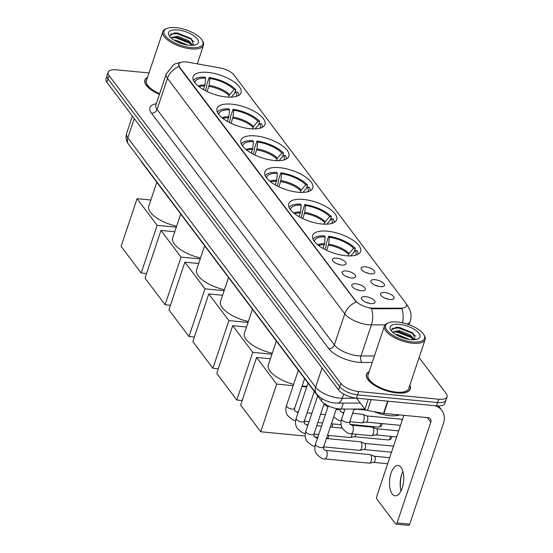 <?xml version="1.0" encoding="UTF-8"?>
<svg xmlns="http://www.w3.org/2000/svg" width="553" height="553" viewBox="0 0 553 553"><rect width="100%" height="100%" fill="white"/><g stroke="black" fill="none" stroke-linecap="round" stroke-linejoin="round"><path stroke-width="0.83" d="M250.246 128.738A25.258 10.072 18.5 0 0 264.949 124.466A25.258 10.072 18.5 0 0 255.728 112.176A25.258 10.072 18.5 0 0 231.748 104.171A25.258 10.072 18.5 0 0 217.046 108.436A25.258 10.072 18.5 0 0 226.267 120.727A25.258 10.072 18.5 0 0 250.246 128.738M321.97 223.993A25.258 10.072 18.5 0 0 336.673 219.728A25.258 10.072 18.5 0 0 327.445 207.437A25.258 10.072 18.5 0 0 303.473 199.426A25.258 10.072 18.5 0 0 288.763 203.698A25.258 10.072 18.5 0 0 297.991 215.988A25.258 10.072 18.5 0 0 321.97 223.993M298.06 192.244A25.258 10.072 18.5 0 0 312.77 187.972A25.258 10.072 18.5 0 0 303.542 175.681A25.258 10.072 18.5 0 0 279.562 167.677A25.258 10.072 18.5 0 0 264.859 171.942A25.258 10.072 18.5 0 0 274.081 184.232A25.258 10.072 18.5 0 0 298.06 192.244M274.15 160.488A25.258 10.072 18.5 0 0 288.86 156.222A25.258 10.072 18.5 0 0 279.631 143.932A25.258 10.072 18.5 0 0 255.659 135.92A25.258 10.072 18.5 0 0 240.949 140.192A25.258 10.072 18.5 0 0 250.177 152.483A25.258 10.072 18.5 0 0 274.15 160.488M226.336 96.982A25.258 10.072 18.5 0 0 241.046 92.717A25.258 10.072 18.5 0 0 231.818 80.427A25.258 10.072 18.5 0 0 207.845 72.415A25.258 10.072 18.5 0 0 193.135 76.687A25.258 10.072 18.5 0 0 202.363 88.978A25.258 10.072 18.5 0 0 226.336 96.982M345.874 255.749A25.258 10.072 18.5 0 0 360.584 251.477A25.258 10.072 18.5 0 0 351.355 239.186A25.258 10.072 18.5 0 0 327.376 231.182A25.258 10.072 18.5 0 0 312.673 235.447A25.258 10.072 18.5 0 0 321.894 247.737A25.258 10.072 18.5 0 0 345.874 255.749M375.031 279.68A7.148 2.848 -161.5 0 1 382.496 282.396A7.148 2.848 -161.5 0 1 383.962 286.053A7.148 2.848 -161.5 0 1 380.27 286.634A7.148 2.848 -161.5 0 1 370.869 281.677A7.148 2.848 -161.5 0 1 375.031 279.68M378.266 286.295A4.293 1.707 18.5 0 0 375.273 285.293M365.367 266.843A7.148 2.848 -161.5 0 1 372.833 269.553A7.148 2.848 -161.5 0 1 374.291 273.217A7.148 2.848 -161.5 0 1 370.6 273.797A7.148 2.848 -161.5 0 1 361.206 268.834A7.148 2.848 -161.5 0 1 365.367 266.843M368.602 273.459A4.293 1.707 18.5 0 0 365.602 272.456M384.701 292.523A7.148 2.848 -161.5 0 1 392.167 295.233A7.148 2.848 -161.5 0 1 393.625 298.897A7.148 2.848 -161.5 0 1 389.934 299.477A7.148 2.848 -161.5 0 1 380.54 294.514A7.148 2.848 -161.5 0 1 384.701 292.523M387.936 299.138A4.293 1.707 18.5 0 0 384.943 298.136M355.938 283.807A7.148 2.848 -161.5 0 1 363.404 286.516A7.148 2.848 -161.5 0 1 364.862 290.18A7.148 2.848 -161.5 0 1 361.171 290.76A7.148 2.848 -161.5 0 1 351.777 285.797A7.148 2.848 -161.5 0 1 355.938 283.807M359.174 290.422A4.293 1.707 18.5 0 0 356.18 289.419M346.275 270.963A7.148 2.848 -161.5 0 1 353.733 273.68A7.148 2.848 -161.5 0 1 355.199 277.336A7.148 2.848 -161.5 0 1 351.508 277.917A7.148 2.848 -161.5 0 1 342.107 272.954A7.148 2.848 -161.5 0 1 346.275 270.963M349.503 277.578A4.293 1.707 18.5 0 0 346.51 276.576M336.604 258.127A7.148 2.848 -161.5 0 1 344.07 260.836A7.148 2.848 -161.5 0 1 345.528 264.5A7.148 2.848 -161.5 0 1 341.837 265.081A7.148 2.848 -161.5 0 1 332.443 260.117A7.148 2.848 -161.5 0 1 336.604 258.127M339.839 264.742A4.293 1.707 18.5 0 0 336.846 263.74M365.609 296.643A7.148 2.848 -161.5 0 1 373.068 299.36A7.148 2.848 -161.5 0 1 374.533 303.016A7.148 2.848 -161.5 0 1 370.842 303.597A7.148 2.848 -161.5 0 1 361.441 298.634A7.148 2.848 -161.5 0 1 365.609 296.643M368.837 303.258A4.293 1.707 18.5 0 0 365.844 302.256M364.821 409.04L341.332 409.068A14.295 5.703 -161.5 0 1 339.217 408.964A14.295 5.703 -161.5 0 1 321.341 400.794L141.609 162.077A14.295 5.703 -161.5 0 1 140.711 160.418M373.517 308.194A12.871 5.129 -161.5 0 1 371.616 308.104A12.871 5.129 -161.5 0 1 355.531 300.749L179.628 67.127A12.871 5.129 -161.5 0 1 178.799 64.134A12.871 5.129 -161.5 0 1 188.338 62.247L219.983 67.936A12.871 5.129 -161.5 0 1 234.023 75.008L405.612 302.906A12.871 5.129 -161.5 0 1 406.441 305.899A12.871 5.129 -161.5 0 1 400.856 308.166L373.517 308.194L373.316 308.795L369.763 308.208M369.169 371.637A23.115 9.214 18.5 0 0 366.501 374.367A23.115 9.214 18.5 0 0 374.941 385.614A23.115 9.214 18.5 0 0 396.881 392.941A23.115 9.214 18.5 0 0 410.34 389.036A23.115 9.214 18.5 0 0 409.849 385.247M385.075 324.853L371.416 324.867A19.065 7.604 -161.5 0 1 368.595 324.729A19.065 7.604 -161.5 0 1 344.768 313.841A16.68 13.237 -37 0 1 356.243 302.028L179.49 67.535L178.771 64.21M447.059 396.805L444.84 403.434A14.295 5.703 18.5 0 1 436.517 405.854L356.478 398.167A14.295 5.703 18.5 0 1 338.602 389.996L106.86 82.21A14.295 5.703 18.5 0 1 105.941 78.885L107.047 75.567A14.295 5.703 18.5 0 0 107.973 78.892L339.708 386.685A14.295 5.703 18.5 0 0 357.584 394.849L437.623 402.536A14.295 5.703 18.5 0 0 445.953 400.123A14.295 5.703 18.5 0 1 437.623 402.536L357.584 394.849A14.295 5.703 18.5 0 1 339.708 386.685L107.973 78.892A14.295 5.703 18.5 0 1 107.047 75.567L108.16 72.256A14.295 5.703 18.5 0 0 109.079 75.581L340.821 383.367A14.295 5.703 18.5 0 0 358.697 391.531L438.736 399.218A14.295 5.703 18.5 0 0 447.059 396.805A14.295 5.703 18.5 0 0 446.14 393.48L419.105 357.577M402.46 322.779A16.68 9.85 -90.1 0 0 401.962 308.657L373.316 308.795M147.554 77.289A23.115 9.214 18.5 0 0 144.879 80.019A23.115 9.214 18.5 0 0 159.395 94.39M148.999 72.961L116.483 69.837A14.295 5.703 18.5 0 0 108.16 72.256M392.188 493.898A15.249 7.016 -84.5 0 0 395.167 495.813A15.249 7.016 -84.5 0 0 403.082 484.787A15.249 7.016 -84.5 0 0 401.063 467.368A15.249 7.016 -84.5 0 0 398.084 465.446A15.249 7.016 -84.5 0 0 390.169 476.479A15.249 7.016 -84.5 0 0 392.188 493.898M356.644 398.181L364.918 409.179L368.229 399.294M434.72 405.681A19.065 15.125 -37 0 1 441.812 410.326A19.065 15.125 -37 0 1 443.437 423.411L409.732 524.133A2.385 1.099 95.5 0 1 408.632 525.35L395.996 524.133A2.385 1.099 -84.5 0 0 397.095 522.924L430.794 422.202A4.763 3.781 143 0 0 430.393 418.932A4.763 3.781 143 0 0 427.967 417.653L383.92 413.423A2.385 0.947 -161.5 0 1 383.54 413.368L367.524 410.485A2.385 0.947 -161.5 0 1 364.918 409.179M401.962 473.589A19.065 8.765 -84.5 0 0 400.524 488.562M403.856 415.338L376.849 496.041A2.385 1.099 -84.5 0 0 377.028 499.269L395.526 523.836A2.385 1.099 -84.5 0 0 395.996 524.133M401.036 490.912A15.249 7.016 95.5 0 1 400.407 487.767A15.249 7.016 95.5 0 1 401.699 474.35A15.249 7.016 95.5 0 1 402.909 471.377M397.559 321.998A20.496 8.171 18.5 0 0 388.69 322.738A20.496 8.171 18.5 0 0 389.948 333.224A20.496 8.171 18.5 0 0 412.566 341.927A20.496 8.171 18.5 0 0 423.688 334.447A20.496 8.171 18.5 0 0 397.559 321.998M388.69 322.738L387.646 323.139A21.449 8.551 18.5 0 0 384.446 325.987A21.449 8.551 18.5 0 0 392.277 336.424A21.449 8.551 18.5 0 0 412.635 343.219A21.449 8.551 18.5 0 0 425.126 339.597A21.449 8.551 18.5 0 0 424.282 335.394L423.688 334.447M384.446 325.987L368.077 374.899A21.449 8.551 18.5 0 0 375.916 385.33A21.449 8.551 18.5 0 0 396.273 392.132A21.449 8.551 18.5 0 0 408.757 388.51L425.126 339.597M369.086 371.886A22.88 9.124 18.5 0 0 366.722 374.443A22.88 9.124 18.5 0 0 375.079 385.572A22.88 9.124 18.5 0 0 396.798 392.83A22.88 9.124 18.5 0 0 410.112 388.959A22.88 9.124 18.5 0 0 409.766 385.496M374.084 411.667A23.827 9.505 18.5 0 0 389.658 415.676A23.827 9.505 18.5 0 0 399.646 414.93M395.63 334.461L397.849 334.689L409.31 339.424M398.022 335.809L406.448 338.871M392.478 332.077L399.238 330.542L410.305 335.007L414.404 339.687M392.644 332.229L395.934 331.344L398.893 331.579L409.96 336.044L413.616 339.722M410.824 339.611A15.726 6.27 18.5 0 0 417.653 339.037A15.726 6.27 18.5 0 0 416.651 330.984A15.726 6.27 18.5 0 0 399.301 324.314A15.726 6.27 18.5 0 0 390.75 330.03A15.726 6.27 18.5 0 0 410.824 339.611M415.317 339.597L412.697 332.913L399.473 327.459L396.176 327.224L391.206 330.335M391.877 328.392L398.727 327.991L412.241 333.272L415.607 336.148M393.059 331.938L397.337 332.139L410.858 337.42L413.533 339.57M395.927 327.231L398.9 327.473L413.112 333.245M395.125 331.392L397.51 331.62L411.432 337.178M399.259 336.411L405.211 338.56M324.901 249.424L326.325 245.152L325.89 244.571L328.662 236.283A23.827 9.505 18.5 0 1 355.323 248.463L353.547 248.29A21.83 8.703 18.5 0 0 329.401 237.258L328.655 244.143L326.705 250.322M348.107 255.901L349.123 253.488L353.547 248.29M276.341 341.021L268.316 365.008A26.212 10.452 18.5 0 0 293.622 384.37M302.118 386.008A26.212 10.452 18.5 0 0 302.774 386.07A26.212 10.452 18.5 0 0 306.95 386.264M323 248.394L324.438 243.735L325.185 236.857L324.452 235.875A23.827 9.505 18.5 0 0 313.033 239.221M355.323 248.463L354.162 251.933M358.019 254.276A23.827 9.505 18.5 0 0 357.072 250.779L355.289 250.606L350.782 255.908M325.185 236.857A21.83 8.703 18.5 0 0 314.374 241.419M329.401 237.258L328.662 236.283M355.62 255.223A21.83 8.703 18.5 0 0 355.289 250.606M329.049 435.481L328.123 438.246L326.581 438.094M317.816 437.25L314.401 436.925M305.194 436.041L260.719 431.769L240.652 405.114L256.599 357.452L270.403 358.773M332.906 423.937L331.841 427.13M256.599 357.452L276.666 384.1L260.719 431.769M306.708 386.989L301.945 386.533M293.18 385.69L276.666 384.1M361.206 426.08L361.406 425.478M361.558 426.114L361.759 425.513M300.991 217.675L302.422 213.403L301.979 212.815L304.758 204.527A23.827 9.505 18.5 0 1 331.42 216.707L329.636 216.541A21.83 8.703 18.5 0 0 305.491 205.509L304.744 212.387L302.795 218.566M324.203 224.152L325.212 221.739L329.636 216.541M252.431 309.272L244.405 333.252A26.212 10.452 18.5 0 0 272.249 353.243M299.097 216.638L300.535 211.986L301.281 205.101L300.542 204.126A23.827 9.505 18.5 0 0 289.122 207.465M331.42 216.707L330.252 220.184M334.116 222.52A23.827 9.505 18.5 0 0 333.162 219.029L331.385 218.857L326.878 224.159M301.281 205.101A21.83 8.703 18.5 0 0 290.47 209.67M305.491 205.509L304.758 204.527M331.717 223.467A21.83 8.703 18.5 0 0 331.385 218.857M242.186 400.531L236.808 400.019L216.741 373.365L232.695 325.696L246.493 327.023M232.695 325.696L252.762 352.351L236.808 400.019M271.931 354.19L252.762 352.351M277.081 185.919L278.512 181.647L278.076 181.066L280.848 172.778A23.827 9.505 18.5 0 1 307.509 184.958L305.733 184.785A21.83 8.703 18.5 0 0 281.588 173.753L280.841 180.637L278.892 186.817M300.293 192.396L301.309 189.983L305.733 184.785M228.527 277.516L220.502 301.503A26.212 10.452 18.5 0 0 248.345 321.493M275.187 184.889L276.624 180.23L277.371 173.352L276.638 172.37A23.827 9.505 18.5 0 0 265.219 175.716M307.509 184.958L306.348 188.428M310.205 190.771A23.827 9.505 18.5 0 0 309.258 187.273L307.475 187.101L302.968 192.403M277.371 173.352A21.83 8.703 18.5 0 0 266.56 177.921M281.588 173.753L280.848 172.778M307.807 191.718A21.83 8.703 18.5 0 0 307.475 187.101M218.276 368.782L212.905 368.263L192.838 341.609L208.785 293.947L222.589 295.267M208.785 293.947L228.852 320.602L212.905 368.263M248.027 322.44L228.852 320.602M253.177 154.169L254.608 149.898L254.166 149.31L256.945 141.022A23.827 9.505 18.5 0 1 283.606 153.202L281.823 153.036A21.83 8.703 18.5 0 0 257.677 142.003L256.931 148.881L254.981 155.061M276.389 160.647L277.399 158.234L281.823 153.036M204.617 245.767L196.591 269.746A26.212 10.452 18.5 0 0 224.435 289.737M251.283 153.133L252.721 148.481L253.468 141.596L252.728 140.621A23.827 9.505 18.5 0 0 241.308 143.96M283.606 153.202L282.438 156.679M286.302 159.015A23.827 9.505 18.5 0 0 285.348 155.524L283.571 155.352L279.065 160.653M253.468 141.596A21.83 8.703 18.5 0 0 242.656 146.165M257.677 142.003L256.945 141.022M283.903 159.969A21.83 8.703 18.5 0 0 283.571 155.352M194.373 337.026L188.995 336.514L168.928 309.86L184.882 262.191L198.679 263.518M184.882 262.191L204.949 288.846L188.995 336.514M224.117 290.684L204.949 288.846M229.267 122.413L230.698 118.142L230.262 117.561L233.034 109.273A23.827 9.505 18.5 0 1 259.696 121.453L257.919 121.28A21.83 8.703 18.5 0 0 233.774 110.247L233.027 117.132L231.078 123.312M252.479 128.89L253.495 126.485L257.919 121.28M180.713 214.011L172.688 237.997A26.212 10.452 18.5 0 0 200.532 257.988M227.373 121.383L228.811 116.724L229.557 109.847L228.824 108.865A23.827 9.505 18.5 0 0 217.405 112.211M259.696 121.453L258.534 124.923M262.392 127.266A23.827 9.505 18.5 0 0 261.445 123.768L259.661 123.596L255.154 128.897M229.557 109.847A21.83 8.703 18.5 0 0 218.746 114.416M233.774 110.247L233.034 109.273M259.993 128.213A21.83 8.703 18.5 0 0 259.661 123.596M170.462 305.277L165.091 304.758L145.024 278.111L160.971 230.442L174.776 231.762M160.971 230.442L181.038 257.097L165.091 304.758M200.214 258.935L181.038 257.097M205.363 90.664L206.794 86.392L206.352 85.805L209.131 77.517A23.827 9.505 18.5 0 1 235.792 89.697L234.009 89.531A21.83 8.703 18.5 0 0 209.864 78.498L209.117 85.376L207.168 91.556M228.576 97.141L229.585 94.729L234.009 89.531M156.803 182.262L148.778 206.248A26.212 10.452 18.5 0 0 176.621 226.232M203.469 89.627L204.907 84.975L205.654 78.091L204.914 77.116A23.827 9.505 18.5 0 0 193.495 80.455M235.792 89.697L234.624 93.174M238.488 95.51A23.827 9.505 18.5 0 0 237.534 92.019L235.758 91.846L231.251 97.148M205.654 78.091A21.83 8.703 18.5 0 0 194.843 82.66M209.864 78.498L209.131 77.517M236.09 96.464A21.83 8.703 18.5 0 0 235.758 91.846M146.559 273.521L141.181 273.009L121.114 246.355L137.068 198.686L150.865 200.013M137.068 198.686L157.135 225.341L141.181 273.009M176.303 227.179L157.135 225.341M325.634 450.356L370.04 454.621A4.293 1.97 95.5 0 1 370.289 454.684A4.293 1.97 95.5 0 1 370.876 455.16A4.293 1.97 95.5 0 1 371.194 460.974A4.293 1.97 95.5 0 1 369.473 463.151A4.293 1.97 95.5 0 1 369.217 463.158L324.811 458.893C323.18 459.543 320.367 457.829 316.357 453.771C314.671 450.764 314.387 447.564 315.507 444.163A4.293 1.707 -161.5 0 0 315.687 445.034A4.293 1.707 -161.5 0 0 321.141 447.612A4.293 1.707 -161.5 0 0 323.643 446.886L323.712 449.34L325.634 450.356A4.293 1.97 95.5 0 1 326.47 450.895A4.293 1.97 95.5 0 1 326.567 451.034A4.293 1.97 95.5 0 1 327.01 455.921A4.293 1.97 95.5 0 1 324.811 458.893M374.139 456.211A3.097 1.424 95.5 0 1 374.319 456.253A3.097 1.424 95.5 0 1 374.74 456.598A3.097 1.424 95.5 0 1 374.975 460.801A3.097 1.424 95.5 0 1 373.731 462.37A3.097 1.424 95.5 0 1 373.545 462.377M326.443 438.522L360.369 441.778A4.293 1.97 95.5 0 1 360.618 441.84A4.293 1.97 95.5 0 1 361.206 442.317A4.293 1.97 95.5 0 1 361.531 448.137A4.293 1.97 95.5 0 1 359.809 450.308A4.293 1.97 95.5 0 1 359.547 450.322L323.643 446.872M364.468 443.368A3.097 1.424 95.5 0 1 364.648 443.416A3.097 1.424 95.5 0 1 365.077 443.762A3.097 1.424 95.5 0 1 365.305 447.958A3.097 1.424 95.5 0 1 364.061 449.527A3.097 1.424 95.5 0 1 363.874 449.541M352.206 433.835A4.293 1.97 95.5 0 1 351.86 435.294A4.293 1.97 95.5 0 1 350.139 437.471A4.293 1.97 95.5 0 1 349.883 437.478L327.507 435.329M355.869 434.188A3.097 1.424 95.5 0 1 355.641 435.121A3.097 1.424 95.5 0 1 354.397 436.69A3.097 1.424 95.5 0 1 354.21 436.697M341.056 424.338A4.293 1.97 95.5 0 1 340.475 424.628A4.293 1.97 95.5 0 1 340.213 424.642L331.371 423.792M350.955 433.718A4.293 1.97 95.5 0 0 353.153 430.746A4.293 1.97 95.5 0 0 352.71 425.858A4.293 1.97 95.5 0 0 352.614 425.72A4.293 1.97 95.5 0 0 351.777 425.174L372.245 427.144A4.293 1.97 95.5 0 1 372.501 427.206A4.293 1.97 95.5 0 1 373.088 427.683A4.293 1.97 95.5 0 1 373.406 433.497A4.293 1.97 95.5 0 1 371.685 435.674A4.293 1.97 95.5 0 1 371.429 435.681L350.955 433.718C349.323 434.361 346.503 432.653 342.501 428.589C340.814 425.582 340.53 422.381 341.643 418.987A4.293 1.707 -161.5 0 0 341.83 419.851A4.293 1.707 -161.5 0 0 347.284 422.437A4.293 1.707 -161.5 0 0 349.779 421.711L361.759 422.845A4.293 1.97 95.5 0 0 362.021 422.831A4.293 1.97 95.5 0 0 363.743 420.66A4.293 1.97 95.5 0 0 363.418 414.84A4.293 1.97 95.5 0 0 362.83 414.363A4.293 1.97 95.5 0 0 362.581 414.301L352.579 413.34M376.344 428.734A3.097 1.424 95.5 0 1 376.531 428.775A3.097 1.424 95.5 0 1 376.952 429.121A3.097 1.424 95.5 0 1 377.187 433.324A3.097 1.424 95.5 0 1 375.943 434.893A3.097 1.424 95.5 0 1 375.757 434.9M366.68 415.891A3.097 1.424 95.5 0 1 366.86 415.939A3.097 1.424 95.5 0 1 367.282 416.285A3.097 1.424 95.5 0 1 367.517 420.487A3.097 1.424 95.5 0 1 366.273 422.057A3.097 1.424 95.5 0 1 366.086 422.063M356.968 409.047A3.097 1.424 95.5 0 1 356.609 409.213A3.097 1.424 95.5 0 1 356.422 409.22M175.937 27.65A20.496 8.171 18.5 0 0 167.068 28.39A20.496 8.171 18.5 0 0 168.326 38.876A20.496 8.171 18.5 0 0 190.944 47.579A20.496 8.171 18.5 0 0 202.073 40.099A20.496 8.171 18.5 0 0 175.937 27.65M167.068 28.39L166.031 28.791A21.449 8.551 18.5 0 0 162.824 31.639A21.449 8.551 18.5 0 0 170.663 42.076A21.449 8.551 18.5 0 0 191.02 48.871A21.449 8.551 18.5 0 0 203.504 45.249A21.449 8.551 18.5 0 0 202.661 41.046L202.073 40.099M162.824 31.639L146.462 80.551A21.449 8.551 18.5 0 0 159.61 93.74M147.464 77.538A22.88 9.124 18.5 0 0 145.107 80.095A22.88 9.124 18.5 0 0 159.43 94.293M174.008 40.12L176.227 40.341L187.688 45.076M176.4 41.461L184.826 44.523M170.856 37.728L177.617 36.194L188.691 40.659L192.783 45.339M171.022 37.88L174.313 37.003L177.271 37.231L188.338 41.696L192.002 45.374M189.202 45.263A15.726 6.27 18.5 0 0 196.032 44.689A15.726 6.27 18.5 0 0 195.029 36.636A15.726 6.27 18.5 0 0 177.686 29.966A15.726 6.27 18.5 0 0 169.128 35.682A15.726 6.27 18.5 0 0 189.202 45.263M193.702 45.249L191.082 38.565L177.852 33.111L174.561 32.876L169.591 35.993M170.255 34.044L177.105 33.643L190.626 38.924L193.985 41.807M171.444 37.59L175.716 37.791L189.237 43.072L191.912 45.222M174.313 32.883L177.278 33.125L191.497 38.897M173.504 37.044L175.895 37.272L189.817 42.83M177.637 42.063L183.596 44.212M343.337 403.075L341.332 409.068M400.856 308.166L400.655 308.768M179.628 67.127L179.49 67.535M355.531 300.749L355.392 301.157M322.053 398.672L321.341 400.794M372.245 362.443L362.077 362.457A23.827 9.505 -161.5 0 1 328.765 348.666L151.467 113.192A4.763 3.781 143 0 0 157.066 109.453L334.365 344.927A19.065 7.604 18.5 0 0 358.192 355.814A19.065 7.604 18.5 0 0 361.012 355.959L374.422 355.945M151.467 113.192A23.827 9.505 -161.5 0 1 156.264 103.757M155.842 105.022A19.065 7.604 18.5 0 0 157.066 109.453L167.469 78.36A19.065 7.604 -161.5 0 1 166.239 73.929L155.787 105.201M371.471 308.602A16.68 9.85 -90.1 0 1 371.416 324.867L361.012 355.959A4.763 2.813 89.9 0 0 362.077 362.457M178.944 66.547A16.68 13.237 143 0 0 167.469 78.36L344.768 313.841L334.365 344.927A4.763 3.781 143 0 1 328.765 348.666M406.206 303.867L407.506 305.595A16.68 13.237 143 0 0 406.4 304.344M407.506 305.595L410.063 310.364C411.328 314.042 411.356 317.747 410.153 321.473A19.065 7.604 -161.5 0 1 407.181 324.058M109.079 75.581L106.86 82.21M340.821 383.367L338.602 389.996M358.697 391.531L356.478 398.167M438.736 399.218L436.517 405.854M134.268 118.612L127.833 137.842A9.532 7.562 143 0 0 128.642 144.381C126.132 141.043 125.455 137.386 126.602 133.411A19.065 7.604 18.5 0 0 127.833 137.842L315.597 387.224A19.065 7.604 18.5 0 0 339.431 398.112A19.065 7.604 18.5 0 0 342.252 398.25L343.648 394.075M322.033 367.994L315.597 387.224A9.532 7.562 143 0 0 316.406 393.764L128.642 144.381M360.314 403.054L337.358 403.082A9.532 5.634 -90.1 0 0 342.252 398.25L356.685 398.236M427.324 417.591L430.794 422.202M388.012 401.195L383.92 413.423M397.095 522.924L409.732 524.133M383.54 413.368L387.625 401.16M371.174 399.577L367.524 410.485M348.625 254.345A18.684 7.452 18.5 0 0 328.441 245.124M324.438 243.735A18.906 7.542 18.5 0 0 317.726 244.799M349.123 253.488A18.906 7.542 18.5 0 0 328.655 244.143M324.231 244.723A18.684 7.452 18.5 0 0 318.5 245.414M324.722 222.596A18.684 7.452 18.5 0 0 304.537 213.375M300.535 211.986A18.906 7.542 18.5 0 0 293.816 213.043M325.212 221.739A18.906 7.542 18.5 0 0 304.744 212.387M300.32 212.967A18.684 7.452 18.5 0 0 294.59 213.658M300.811 190.84A18.684 7.452 18.5 0 0 280.627 181.619M276.624 180.23A18.906 7.542 18.5 0 0 269.912 181.294M301.309 189.983A18.906 7.542 18.5 0 0 280.841 180.637M276.417 181.218A18.684 7.452 18.5 0 0 270.68 181.909M276.908 159.091A18.684 7.452 18.5 0 0 256.723 149.87M252.721 148.481A18.906 7.542 18.5 0 0 246.002 149.545M277.399 158.234A18.906 7.542 18.5 0 0 256.931 148.881M252.507 149.462A18.684 7.452 18.5 0 0 246.776 150.153M252.998 127.335A18.684 7.452 18.5 0 0 232.813 118.114M228.811 116.724A18.906 7.542 18.5 0 0 222.099 117.789M253.495 126.485A18.906 7.542 18.5 0 0 233.027 117.132M228.603 117.713A18.684 7.452 18.5 0 0 222.866 118.404M229.094 95.586A18.684 7.452 18.5 0 0 208.91 86.365M204.907 84.975A18.906 7.542 18.5 0 0 198.188 86.04M229.585 94.729A18.906 7.542 18.5 0 0 209.117 85.376M204.693 85.957A18.684 7.452 18.5 0 0 198.962 86.648M324.203 403.469L313.973 434.05A4.293 1.707 -161.5 0 1 311.477 434.776A4.293 1.707 -161.5 0 1 306.023 432.19A4.293 1.707 -161.5 0 1 305.837 431.326L317.678 395.927M318.742 434.492L313.98 434.029L314.042 436.504L315.963 437.513A4.293 1.97 95.5 0 1 316.807 438.059A4.293 1.97 95.5 0 1 316.904 438.197A4.293 1.97 95.5 0 1 317.249 438.944M390.245 436.296A3.097 1.424 95.5 0 1 388.503 439.988L391.006 439.082L391.863 436.448M314.277 391.406L304.302 421.206A4.293 1.707 -161.5 0 1 301.807 421.932A4.293 1.707 -161.5 0 1 296.353 419.354A4.293 1.707 -161.5 0 1 296.166 418.483L308.014 383.091M304.302 421.206L304.378 423.66L306.3 424.676A4.293 1.97 95.5 0 1 307.136 425.216A4.293 1.97 95.5 0 1 307.233 425.354A4.293 1.97 95.5 0 1 307.586 426.107M380.575 423.453A3.097 1.424 95.5 0 1 378.833 427.151L381.335 426.239L382.192 423.605M304.606 378.57L294.638 408.37A4.293 1.707 -161.5 0 1 292.143 409.096A4.293 1.707 -161.5 0 1 286.689 406.51A4.293 1.707 -161.5 0 1 286.502 405.646L298.344 370.247M294.638 408.37L294.708 410.824L296.629 411.833A4.293 1.97 95.5 0 1 297.473 412.372A4.293 1.97 95.5 0 1 297.569 412.51A4.293 1.97 95.5 0 1 297.915 413.264M402.363 419.782A3.097 2.461 143 0 0 401.575 419.575A3.097 1.424 95.5 0 1 402.038 420.764M340.04 409.026A4.293 1.707 -161.5 0 1 337.613 409.593A4.293 1.707 -161.5 0 1 336.203 409.338M343.814 412.503L342.107 412.338A4.293 1.97 95.5 0 1 342.943 412.877A4.293 1.97 95.5 0 1 343.04 413.015A4.293 1.97 95.5 0 1 343.392 413.768M366.77 415.904L400.973 419.188A3.097 1.424 95.5 0 1 401.575 419.575M181.467 62.192L175.723 63.623L173.552 64.756L166.239 73.929M410.153 321.473L409.075 324.708M337.358 403.082L335.028 402.964C327.701 402.328 321.493 399.266 316.406 393.764M126.602 133.411L132.388 116.116M438.522 405.957L441.812 410.326M366.307 375.694L366.722 374.443M409.697 390.211L410.112 388.959M328.316 405.867L315.507 444.163M374.319 456.253L370.289 454.684M389.678 457.704L374.229 456.218M336.466 408.556L323.643 446.886M373.731 462.37L369.473 463.151M387.66 463.732L373.634 462.384M315.148 446.057C313.516 446.7 310.696 444.992 306.694 440.928C305.007 437.921 304.717 434.72 305.837 431.326M315.963 437.513L317.678 437.679M364.648 443.416L360.618 441.84M393.542 446.16L364.558 443.382M364.061 449.527L359.809 450.308M391.524 452.195L363.971 449.548M305.477 433.213C303.846 433.863 301.032 432.149 297.023 428.091C295.337 425.084 295.053 421.884 296.166 418.483M306.3 424.676L308.007 424.842M316.772 425.679L321.535 426.142M330.3 426.978L342.238 428.126M354.397 436.69L350.139 437.471M388.503 439.988L354.3 436.704M295.814 420.377C294.182 421.02 291.362 419.312 287.36 415.248C285.673 412.241 285.383 409.04 286.502 405.646M296.629 411.833L298.337 411.999M307.102 412.842L311.871 413.298M320.636 414.142L325.399 414.598M304.309 421.192L309.072 421.649M317.837 422.492L322.606 422.948M341.083 424.517L340.475 424.628M378.833 427.151L350.008 424.386M344.968 409.061L341.643 418.987M351.777 425.174L349.849 424.165L349.779 421.711L354.017 409.054M376.531 428.775L372.501 427.206M398.658 430.877L376.441 428.741M375.943 434.893L371.685 435.674M396.639 436.905L375.846 434.914M342.107 412.338L340.185 411.321L340.116 408.867M341.166 420.868L338.436 420.252L333.666 416.934M366.86 415.939L362.83 414.363M366.273 422.057L362.021 422.831M400.379 425.354L366.183 422.07M400.973 419.188L402.397 419.692M327.915 407.077L323.996 404.091M342.328 409.068L344.885 409.31M356.609 409.213L353.789 409.732M366.459 410.188L356.512 409.227M144.686 81.346L145.107 80.095M197.276 63.858L203.504 45.249"/></g></svg>
